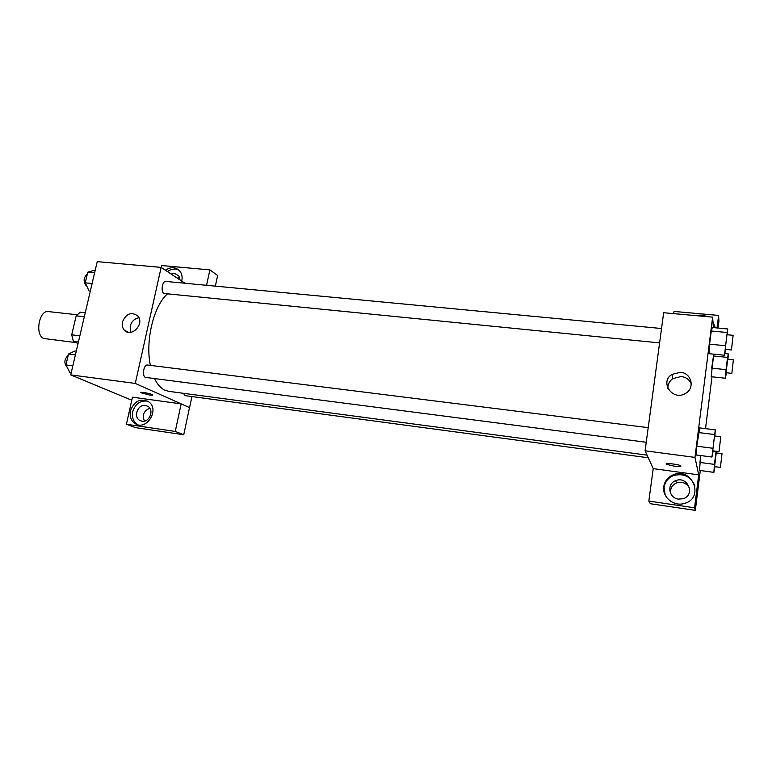 <?xml version="1.0" encoding="UTF-8"?>
<svg xmlns="http://www.w3.org/2000/svg" width="772" height="772" viewBox="0 0 772 772"><rect width="100%" height="100%" fill="white"/><g stroke="black" fill="none" stroke-linecap="round" stroke-linejoin="round"><path stroke-width="1.16" d="M77.046 314.744L48.462 311.598C39.025 309.765 34.624 335.173 43.83 338.512L76.052 342.623M79.863 335.791L71.7 334.826L76.177 315.835L80.249 312.168L85.267 312.718M78.04 343.559L73.388 341.378L71.7 334.826M78.416 341.986L73.388 341.378M84.322 316.732L76.177 315.835M131.896 399.645L129.59 399.327L70.706 374.893L97.233 261.631L161.145 267.401L184.904 283.247M165.314 270.181C171.249 266.437 176.248 266.938 180.291 271.686C182.076 274.407 182.539 277.544 181.69 281.105M161.338 267.527L161.773 265.558L209.878 269.872L206.568 285.302M178.872 270.065C175.09 268.376 171.268 268.888 167.408 271.58M171.056 274.012L174.549 273.413L178.853 275.884L180.05 280.014M177.222 278.123L179.683 277.515M209.878 269.872L217.627 275.479L215.359 286.142M122.439 321.963C126.174 313.548 131.279 311.541 137.763 315.941C145.04 323.651 131.375 338.204 124.398 330.204C122.42 328.003 121.773 325.253 122.439 321.963M191.929 396.567L189.584 407.606L135.283 383.423L70.706 374.893M135.283 383.423L161.145 267.401M138.921 317.765C134.482 318.614 131.578 321.403 130.207 326.131L130.815 332.327M140.88 392.552L149.729 395.061L141.025 392.774C139.008 391.423 151.244 393.575 152.682 394.83C153.155 395.293 152.171 395.37 149.729 395.061L152.837 395.052M181.159 403.872L132.446 397.194L126.415 424.243L175.254 431.432L181.159 403.872L189.584 407.606M130.439 410.829C134.299 400.967 140.388 397.956 148.687 401.797C160.103 409.478 146.352 431.394 135.032 423.529C130.979 420.643 129.445 416.407 130.439 410.829M147.78 401.189C140.417 400.157 135.389 403.679 132.707 411.737C131.732 417.285 133.257 421.512 137.3 424.388L137.879 424.716M145.474 405.416L148.205 406.516C154.371 410.453 149.218 422.67 141.99 421.213L139.549 420.296C133.054 416.581 138.082 403.968 145.474 405.416M144.422 421.097C142 415.114 143.804 410.82 149.826 408.234M175.254 431.432L183.746 434.752L189.516 407.597M126.415 424.243L135.486 427.62L183.746 434.752M648.21 427.649L147.529 365.021C143.486 364.201 141.749 377.218 145.869 377.44L646.241 442.26M183.331 393.286L185.164 395.66L648.277 457.767M661.536 328.515L165.768 281.423C162.284 280.757 160.605 291.758 163.934 293.476L659.597 342.893M167.36 293.997C153.676 305.837 145.165 340.896 150.366 365.378M154.535 378.56C157.391 384.456 160.875 388.355 164.986 390.256L168.672 391.327L647.071 455.133M653.218 468.633L648.827 501.086L694.588 507.812L698.708 474.867L653.218 468.633L645.093 450.8L663.659 312.728L712.624 317.147L713.367 327.637M689.618 488.377C686.723 483.127 682.361 481.303 676.533 482.915C671.765 485.192 669.893 488.888 670.897 493.983M648.827 501.086L650.362 503.72L695.331 510.369L700.301 470.524M705.521 428.643L711.987 376.794M718.066 328.071L718.925 321.22L718.616 315.42L717.043 327.975M715.152 327.801L713.038 323.005M695.997 315.642C699.808 314.725 703.475 315.063 706.998 316.636M712.932 321.557L715.287 327.81M678.453 499.108C668.61 498.114 666.535 483.716 675.732 480.657C687.717 475.494 695.784 495.18 683.046 498.741L678.453 499.108M694.964 486.08C690.815 476.343 683.567 472.879 673.232 475.687C668.041 478.013 664.991 481.902 664.094 487.354L665.165 495.016M663.766 486.621C664.673 481.139 667.732 477.241 672.943 474.905C692.011 466.269 705.106 497.998 684.474 503.421C673.917 506.914 661.971 497.11 663.766 486.621M694.588 507.812L695.331 510.369M673.695 313.635L673.985 311.425L718.616 315.42M726.442 372.857L725.39 378.241L726.047 369.643L711.697 368.138L713.724 354.145L711.157 376.726M725.641 349.455L724.464 355.226L709.043 353.692L709.613 344.177L711.273 330.995L712.334 327.521L727.697 328.968L727.263 334.758M713.164 450.925L711.948 457.024L696.315 454.988L696.778 446.197L699.712 427.91L715.287 429.85L714.853 435.987M714.959 466.713L713.878 472.368L714.447 464.387L699.924 462.447L700.783 455.557L699.461 470.428M698.708 474.867L694.974 457.391L712.624 317.147M680.489 372.287C691.538 372.953 695.254 388.258 685.536 393.411C672.856 401.498 659.23 382.237 671.91 374.401L680.489 372.287M694.974 457.391L645.093 450.8M691.287 383.945C689.464 379.689 686.144 377.209 681.338 376.504L672.885 378.57C669.44 381.069 667.77 384.35 667.886 388.432M666.487 464.329L673.917 466.124L666.487 464.329C663.495 462.66 678.347 464.155 680.653 465.777C681.396 466.626 679.148 466.742 673.917 466.134C678.134 466.645 680.47 466.645 680.943 466.114M711.948 457.024L715.287 429.85M720.768 436.73L714.486 435.948L712.71 450.771L719.031 451.688L720.768 436.73L719.031 451.688M712.546 448.223L696.778 446.197L699.712 427.929M714.235 434.501L698.496 432.542M724.464 355.226L727.697 328.968M733.12 335.309L726.915 334.72L725.207 349.185L731.451 350.025L733.12 335.309L731.451 350.025M725.169 345.702L709.613 344.177L711.273 330.995L712.334 327.54M726.799 332.452L711.273 330.995M716.648 451.379L716.532 452.952M714.447 464.387L716.088 451.302M722.003 453.666L716.213 452.913L714.582 466.587L720.401 467.446L722.003 453.666L720.401 467.446M713.878 472.368L699.461 470.409M716.001 451.726L713.116 451.35M726.047 369.643L727.552 357.388L728.372 353.923L727.957 359.318M733.371 359.868L727.658 359.289L726.076 372.644L731.827 373.436L733.371 359.868L731.827 373.436M728.372 353.923L724.879 353.576M725.39 378.241L711.166 376.707M727.552 357.388L713.231 355.931M71.188 372.837L69.972 372.683L65.929 364.953L68.505 354.001L75.067 350.932L76.283 351.077M72.819 365.841L65.929 364.953M75.395 354.859L68.505 354.001M68.187 355.342C64.23 359.202 63.844 363.139 67.019 367.144L67.087 367.173M90.324 291.14L89.118 291.025L85.258 282.841L87.767 272.188L95.274 269.988M92.109 283.507L85.258 282.841M94.609 272.834L87.767 272.188M87.323 274.089C83.511 277.505 83.125 281.384 86.155 285.756L86.734 285.978M124.398 330.204L128.413 332.307M135.032 423.529L137.3 424.388M141.855 421.184L139.549 420.296M676.533 482.915L675.732 480.657M672.943 474.905L673.232 475.687M671.91 374.401L672.885 378.57"/></g></svg>
